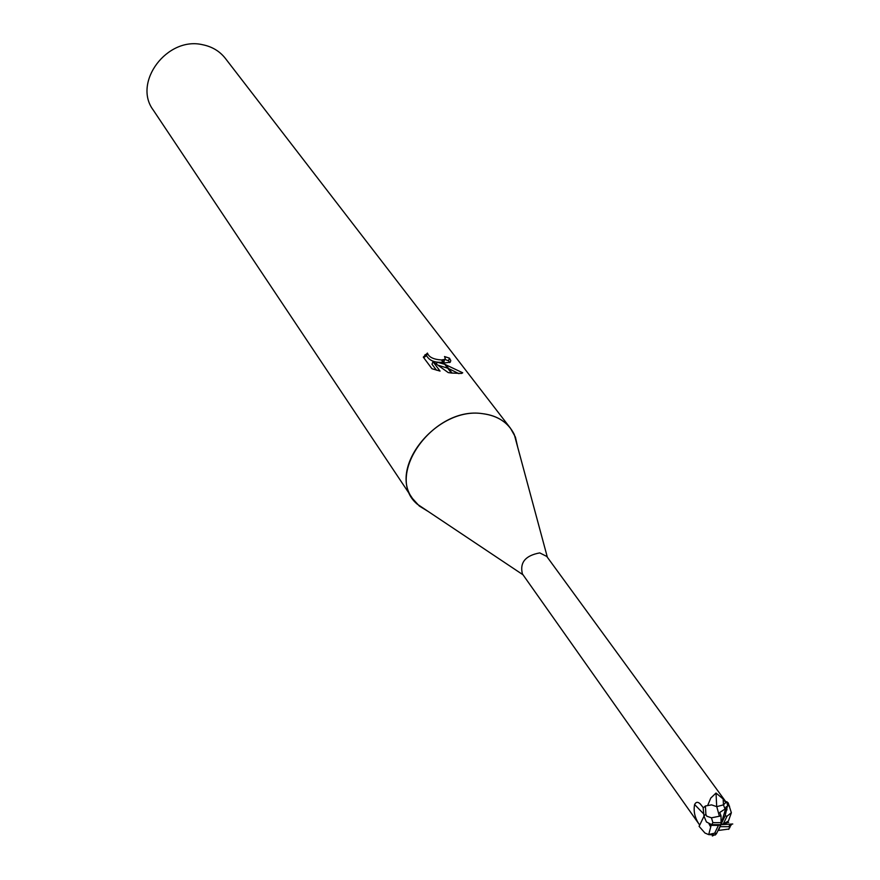 <?xml version="1.0" encoding="UTF-8"?>
<svg xmlns="http://www.w3.org/2000/svg" width="880" height="880" viewBox="0 0 880 880"><rect width="100%" height="100%" fill="white"/><g stroke="black" fill="none" stroke-linecap="round" stroke-linejoin="round"><path stroke-width="1.32" d="M726.143 802.186L546.755 556.435L539.748 552.904C525.415 555.533 519.629 562.54 522.401 573.925L699.248 824.45C694.859 817.927 693.308 811.294 694.606 804.551C695.948 801.856 697.818 801.625 700.216 803.869L703.362 807.807M707.751 805.288L710.787 798.05L716.023 793.045L723.14 798.974L725.769 802.549L724.625 803.693L726.693 801.647L727.584 805.442L725.087 815.903M510.477 428.252L515.416 437.096L517.715 447.249L514.261 434.412C508.255 422.543 497.684 415.624 482.548 413.666C433.356 405.889 383.57 475.948 417.175 504.108L428.219 511.489L419.342 506.055L412.544 498.553L153.252 110.066C132.484 82.566 167.057 36.256 202.565 44.715C212.069 46.618 219.648 51.15 225.313 58.333L510.477 428.252C503.932 419.98 494.626 415.118 482.548 413.666C437.426 406.56 388.124 467.104 412.544 498.553M437.129 362.23L444.741 364.287L451.374 373.032L448.239 372.592L432.96 361.658L440.044 371.085L431.926 368.709L423.291 357.126L427.449 353.067C428.813 357.148 433.477 359.436 441.452 359.953L443.784 363.022L437.129 362.23L436.447 364.056M441.452 359.953L444.565 359.447L445.291 358.446L444.51 356.554L449.471 358.149L450.78 360.591L450.274 362.208L443.784 363.022M443.135 362.175C434.929 362.89 429.385 360.712 426.503 355.63L427.449 353.067M426.503 355.641L423.698 357.676M444.741 364.287L462.726 372.801L461.582 373.439L451.374 373.032M458.909 373.67L448.657 368.577M447.722 368.214L438.119 365.222M449.625 362.571L448.492 360.723L449.471 358.149M444.466 363.055L442.101 359.942M444.345 360.987L443.63 361.966L444.565 359.447M448.492 360.723L444.653 359.392M436.458 370.194L432.003 364.243L432.96 361.658M452.1 373.12L445.621 364.573M716.694 806.608L716.023 793.045M703.703 813.912L694.606 804.551M731.379 812.724L728.42 821.029L723.283 823.955L727.067 816.145L731.368 812.735L728.211 802.89L726.693 801.647M712.338 836L716.32 833.976L720.863 824.67L721.061 822.679L712.899 822.657L711.469 817.817L706.805 816.211L705.903 814.462L705.408 805.992L711.568 804.881L716.771 806.663L723.459 804.848L724.625 803.693M728.673 822.547L726.814 822.008M710.732 824.56L711.139 825.352L708.708 834.625L704.946 833.03L699.094 826.342L703.989 816.222L706.431 821.964L711.7 824.648L720.863 824.67L718.564 830.434L728.992 829.026M709.093 823.999L710.666 826.936L709.071 823.988M705.408 805.992L703.153 808.016L703.989 816.222L705.837 813.967M729.817 827.728L730.004 826.727M727.001 809.886L726.308 806.608L725.032 809.05L719.774 812.438L721.028 815.903L711.469 817.817M719.378 816.145L716.771 806.663M711.139 825.352L718.432 825.396L714.67 833.173L708.851 834.471M726.308 806.608L720.863 824.67L718.432 825.396M727.067 816.145L725.109 815.903L720.863 824.67L723.283 823.955M721.028 815.903L721.061 822.679M720.654 826.661L728.772 826.683L729.762 827.046L728.651 829.367M732.754 823.999L720.863 824.67M728.277 822.404L723.371 823.9M725.032 809.05L723.459 804.837L723.14 798.974M729.575 806.19L727.584 805.442M716.628 833.404L714.67 833.173M712.899 822.657L711.7 824.659M728.772 826.683L729.982 824.681M522.995 574.783L417.175 504.108M425.084 354.651L424.127 357.258M700.81 804.463L700.216 803.869M547.371 557.282L514.261 434.412M708.708 834.625L715.418 834.977M731.434 824.615L729.762 827.046"/></g></svg>
